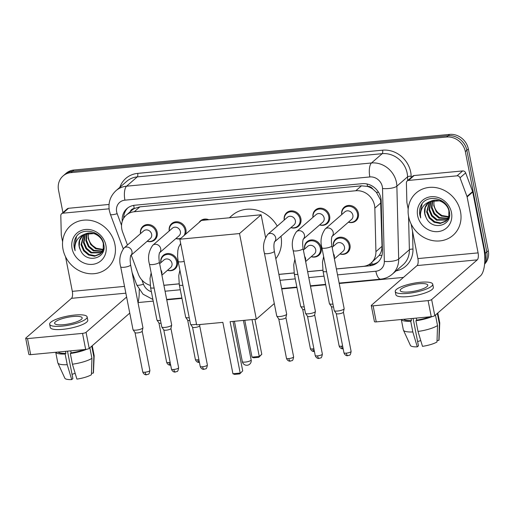 <?xml version="1.0" encoding="UTF-8"?>
<svg xmlns="http://www.w3.org/2000/svg" width="514" height="514" viewBox="0 0 514 514"><rect width="100%" height="100%" fill="white"/><g stroke="black" fill="none" stroke-linecap="round" stroke-linejoin="round"><path stroke-width="0.77" d="M304.577 249.065A8.989 8.057 49 0 1 307.025 241.728A8.989 8.057 49 0 1 315.429 240.616A8.989 8.057 49 0 1 321.224 247.722A8.989 8.057 49 0 1 318.821 255.291A8.989 8.057 49 0 1 311.214 256.698M160.843 262.693A8.989 8.057 49 0 1 163.291 255.355A8.989 8.057 49 0 1 171.695 254.244A8.989 8.057 49 0 1 177.491 261.343A8.989 8.057 49 0 1 175.088 268.912A8.989 8.057 49 0 1 167.48 270.319M333.329 246.341A8.989 8.057 49 0 1 335.77 239.004A8.989 8.057 49 0 1 344.174 237.892A8.989 8.057 49 0 1 349.97 244.998A8.989 8.057 49 0 1 347.567 252.567A8.989 8.057 49 0 1 339.96 253.974M169.254 230.927A8.989 8.057 49 0 1 171.702 223.59A8.989 8.057 49 0 1 180.106 222.478A8.989 8.057 49 0 1 185.901 229.585A8.989 8.057 49 0 1 185.515 234.288M180.382 238.753A8.989 8.057 49 0 1 175.891 238.56M140.508 233.658A8.989 8.057 49 0 1 142.956 226.314A8.989 8.057 49 0 1 151.36 225.203A8.989 8.057 49 0 1 157.155 232.309A8.989 8.057 49 0 1 154.753 239.877A8.989 8.057 49 0 1 147.145 241.284M284.242 220.031A8.989 8.057 49 0 1 286.69 212.693A8.989 8.057 49 0 1 295.094 211.582A8.989 8.057 49 0 1 300.889 218.688A8.989 8.057 49 0 1 298.486 226.256A8.989 8.057 49 0 1 290.879 227.657M312.987 217.306A8.989 8.057 49 0 1 315.435 209.969A8.989 8.057 49 0 1 323.839 208.857A8.989 8.057 49 0 1 329.635 215.964A8.989 8.057 49 0 1 327.232 223.526A8.989 8.057 49 0 1 319.624 224.933M341.733 214.582A8.989 8.057 49 0 1 344.181 207.245A8.989 8.057 49 0 1 352.585 206.133A8.989 8.057 49 0 1 358.38 213.233A8.989 8.057 49 0 1 355.977 220.802A8.989 8.057 49 0 1 348.37 222.209M336.368 268.912L363.192 266.368A16.853 15.105 -131 0 0 371.102 263.027L379.178 255.419C381.099 252.695 382.05 249.663 382.024 246.334L380.598 200.049L376.376 192.307L372.933 189.171A5.615 5.037 -131 0 0 367.516 186.364A16.853 6.284 -95.4 0 1 367.118 183.999M371.102 263.027A16.853 15.105 -131 0 0 375.92 251.648L374.841 208.138A16.853 15.105 -131 0 0 374.526 205.33A16.853 15.105 -131 0 0 355.81 190.745L134.263 211.749A16.853 15.105 -131 0 0 126.348 215.09A16.853 15.105 -131 0 0 122.628 232.045L127.466 245.005M367.516 186.364L367.24 186.389A16.853 15.105 49 0 1 372.933 189.171M126.348 215.09L131.982 210.187A16.853 15.105 49 0 1 134.514 208.446L134.244 208.472A5.615 5.037 -131 0 0 130.228 211.717M367.24 186.389L361.458 185.837L139.904 206.834L134.514 208.446M163.889 285.257L179.123 283.818M278.877 274.36L294.111 272.915M307.623 271.636L322.856 270.191M131.237 255.117L138.35 274.168A16.853 15.105 -131 0 0 150.204 285.36M199.04 222.517A8.989 8.057 49 0 1 200.447 220.866A8.989 8.057 49 0 1 208.806 219.735M336.381 268.976L369.714 265.815A16.853 15.105 -131 0 0 377.623 262.474A16.853 15.105 -131 0 0 382.442 251.095L381.202 201.064A16.853 15.105 -131 0 0 380.887 198.25A16.853 15.105 -131 0 0 362.171 183.671L134.899 205.214A16.853 15.105 -131 0 0 126.99 208.555A16.853 15.105 -131 0 0 122.268 221.316M62.933 212.597L58.532 190.161A16.853 15.105 49 0 1 63.036 175.968A16.853 15.105 49 0 1 70.951 172.627L446.627 137.02A16.853 15.105 49 0 1 465.343 151.598L485.293 253.286A16.853 15.105 49 0 1 484.773 261.542M403.49 277.393L339.227 283.484M325.703 284.769L310.482 286.208M296.957 287.493L281.736 288.932M181.969 298.39L166.748 299.835M153.223 301.114L138.022 302.56M63.036 175.968L66.043 173.353A16.853 15.105 49 0 1 73.952 170.012L449.634 134.405A16.853 15.105 49 0 1 468.35 148.983L488.3 250.671L486.797 251.976A16.853 15.105 49 0 1 484.651 263.496A16.853 15.105 49 0 0 486.797 251.976L466.847 150.294L486.797 251.976L485.293 253.286M449.634 134.405L448.131 135.709A16.853 15.105 49 0 1 466.847 150.294A16.853 15.105 49 0 0 448.131 135.709L72.448 171.323L448.131 135.709L446.627 137.02M64.539 174.664A16.853 15.105 49 0 1 72.448 171.323A16.853 15.105 49 0 0 64.539 174.664M163.902 285.328L179.135 283.882M278.89 274.425L294.124 272.985M307.635 271.7L322.869 270.261M123.668 218.257A16.853 15.105 49 0 1 127.768 207.932M378.349 261.793A16.853 15.105 49 0 1 371.217 264.511L368.583 264.761M488.3 250.671A16.853 15.105 49 0 1 484.599 264.1M408.624 216.625A28.084 25.18 49 0 1 416.134 192.975A28.084 25.18 49 0 1 442.4 189.499A28.084 25.18 49 0 1 460.512 211.704A28.084 25.18 49 0 1 453.001 235.354A28.084 25.18 49 0 1 426.736 238.824A28.084 25.18 49 0 1 408.624 216.625M429.633 201.854L427.218 211.466L429.775 217.538L434.741 221.733L440.723 222.967L446.165 220.892M429.299 202.06L426.62 211.986L429.184 218.058L434.144 222.247L440.125 223.487L445.471 221.483L446.467 220.634L449.493 215.591M445.869 221.155L448.78 216.555L448.883 210.798C447.334 203.197 437.78 197.781 430.713 201.302L429.01 209.911L431.567 215.983L436.527 220.172L446.974 220.018M431.079 201.147L429.601 209.391L432.165 215.462L437.125 219.658L447.225 219.703M447.572 219.497L448.549 218.816M447.308 219.806L448.786 218.585M432.704 200.608L431.991 207.315L434.548 213.387L439.509 217.583L448.092 218.296M448.491 218.154L449.011 217.93M432.28 200.723L431.394 207.836L433.951 213.908L438.911 218.103L447.893 218.668M448.279 218.508L448.921 218.193M448.754 216.645L441.892 215.507L438.371 212.989A12.696 11.379 49 0 1 434.105 205.471A12.696 11.379 49 0 1 434.182 200.332M434.054 200.351L433.777 205.761L436.335 211.832L441.301 216.028L448.613 217.088M443.087 201.668L441.166 200.704L429.967 201.507M428.361 202.747L425.258 207.63L424.834 213.541L426.042 217.364C431.773 231.499 452.783 225.794 449.371 211.832C447.623 197.71 426.119 193.303 420.818 205.863C419.559 208.755 419.238 211.832 419.861 215.103L420.69 217.981L420.452 214.923C420.825 208.003 424.243 203.46 430.713 201.302A12.696 11.379 49 0 0 428.111 202.953A12.696 11.379 49 0 0 424.718 213.644A12.696 11.379 49 0 0 426.042 217.364M451.485 212.558A18.311 16.416 49 0 1 437.992 231.608A18.311 16.416 49 0 1 417.651 215.771A18.311 16.416 49 0 1 431.143 196.714A18.311 16.416 49 0 1 451.485 212.558M422.071 203.865L419.925 215.045L420.69 217.981M408.514 180.433A2.808 2.519 -131 0 0 407.197 180.986L412.826 176.09A2.808 2.519 49 0 1 414.149 175.531L408.514 180.433L457.03 175.833L462.664 170.931A2.808 2.519 49 0 1 465.652 172.903L472.617 191.561A2.808 2.519 49 0 1 472.745 192.018L483.725 247.979A22.468 8.378 -95.4 0 1 480.417 275.922L434.786 315.622A2.808 0.675 168.9 0 1 431.252 316.682L428.104 300.626A2.808 0.675 -11.1 0 0 431.638 299.566L477.268 259.866A5.615 2.095 84.6 0 0 478.091 252.882L467.117 196.92A2.808 2.519 -131 0 0 466.982 196.457L460.024 177.799A2.808 2.519 -131 0 0 457.03 175.833M414.149 175.531L462.664 170.931M411.11 223.982L417.901 258.587A5.615 2.095 84.6 0 1 417.072 265.571L371.442 305.271A2.808 0.675 -11.1 0 0 371.281 305.56A2.808 0.675 -11.1 0 0 373.1 305.836L376.248 321.892L431.252 316.682M376.248 321.892A2.808 0.675 168.9 0 1 374.436 321.616L371.281 305.56M373.1 305.836L428.104 300.626M407.197 180.986A2.808 2.519 -131 0 0 406.394 182.888L406.87 202.156A2.808 2.519 -131 0 0 406.921 202.625L408.187 209.069M409.285 291.92A14.045 3.36 -11.1 0 0 427.764 285.129A14.045 3.36 -11.1 0 0 418.672 283.754A14.045 3.36 -11.1 0 0 400.2 290.538A14.045 3.36 -11.1 0 0 409.285 291.92M403.708 319.29A16.287 3.9 -11.1 0 0 411.483 320.575L410.718 321.237L412.819 331.941L417.304 346.841L418.46 345.832L413.076 318.404M411.091 318.59L411.483 320.575M395.24 291.515L395.87 294.721A19.102 4.575 -11.1 0 0 408.225 296.597A19.102 4.575 -11.1 0 0 433.353 287.371L432.724 284.158A19.102 4.575 -11.1 0 0 420.362 282.282A19.102 4.575 -11.1 0 0 395.24 291.515A19.102 4.575 -11.1 0 0 407.596 293.391A19.102 4.575 -11.1 0 0 432.724 284.158M401.35 319.515A18.536 4.44 -11.1 0 0 410.718 321.237M437.041 340.525L438.866 340.352L439.406 323.948L437.337 313.399M439.406 323.948A18.536 4.44 -11.1 0 0 439.746 323.055A18.536 4.44 -11.1 0 0 439.733 322.798L437.806 312.994M401.305 319.522L403.349 329.937A18.536 4.44 -11.1 0 0 403.432 330.181A18.536 4.44 -11.1 0 0 412.819 331.941M438.866 340.352A14.604 3.495 -11.1 0 0 439.04 339.812L439.746 323.055M403.432 330.181L410.423 345.427A14.604 3.495 -11.1 0 0 417.304 346.841M420.76 340.589A11.237 2.692 -11.1 0 0 417.631 341.624M418.01 331.453A18.536 4.44 -11.1 0 0 437.53 325.58L436.99 341.983A14.604 3.495 -11.1 0 1 422.495 346.346L418.01 331.453L415.91 320.749L416.668 320.087L416.282 318.102M416.668 320.087A16.287 3.9 -11.1 0 0 429.665 316.83M415.91 320.749A18.536 4.44 -11.1 0 0 432.139 316.56M435.461 315.037L437.53 325.58M229.366 217.788L232.11 215.405A30.898 27.698 49 0 1 277.239 226.121M280.978 236.273A30.898 27.698 49 0 1 275.806 258.735M222.851 322.368L232.926 373.742L240.192 373.055L230.111 321.674L256.319 319.194L239.518 233.562L179.842 239.216L196.644 324.848L222.851 322.368M232.926 373.742L234.551 374.391L239.742 373.896L242.711 370.864L233.003 321.404M274.296 303.549L256.319 319.194M179.842 239.216L201.437 220.435L261.112 214.775L239.518 233.562M265.532 237.32L261.112 214.775M239.742 373.896L242.711 370.864M254.931 319.322L261.787 354.268L258.818 357.301L253.627 357.795L252.008 357.146L244.773 320.286M252.04 319.599L259.268 356.459L261.787 354.268M252.008 357.146L259.268 356.459L258.818 357.301M331.838 236.588L332.128 236.279C331.292 238.066 331.189 241.233 331.826 245.776A5.056 1.208 168.9 0 1 325.176 248.217A5.056 1.208 168.9 0 1 324.887 248.243A5.056 1.208 168.9 0 1 321.905 247.722C320.042 241.105 321.141 234.853 325.208 228.961L344.881 211.845A5.056 4.53 49 0 1 349.61 211.215A5.056 4.53 49 0 1 352.874 215.212A5.056 4.53 49 0 1 351.518 219.472L332.076 236.389M341.829 214.499A8.423 7.556 49 0 1 344.174 207.99A8.423 7.556 49 0 1 352.051 206.949A8.423 7.556 49 0 1 357.487 213.612A8.423 7.556 49 0 1 355.232 220.705A8.423 7.556 49 0 1 348.46 222.132M331.826 245.776L344.155 308.606A5.056 1.208 168.9 0 1 344.155 308.734A5.056 1.208 168.9 0 1 343.866 309.139A5.056 1.208 168.9 0 1 337.505 311.047A5.056 1.208 168.9 0 1 334.286 310.668A5.056 1.208 168.9 0 1 334.235 310.552L321.905 247.722M343.41 312.088A3.649 0.874 168.9 0 1 343.403 312.178A3.649 0.874 168.9 0 1 343.198 312.467A3.649 0.874 168.9 0 1 338.604 313.848A3.649 0.874 168.9 0 1 336.278 313.579A3.649 0.874 168.9 0 1 336.24 313.495M303.093 239.312L303.382 239.004C302.547 240.796 302.444 243.957 303.08 248.5A5.056 1.208 168.9 0 1 296.43 250.941A5.056 1.208 168.9 0 1 296.141 250.967A5.056 1.208 168.9 0 1 293.16 250.446C291.29 243.829 292.389 237.577 296.456 231.685L316.136 214.569A5.056 4.53 49 0 1 320.864 213.94A5.056 4.53 49 0 1 324.122 217.936A5.056 4.53 49 0 1 322.773 222.196L303.331 239.113M313.077 217.229A8.423 7.556 49 0 1 315.429 210.714A8.423 7.556 49 0 1 323.306 209.673A8.423 7.556 49 0 1 328.742 216.336A8.423 7.556 49 0 1 326.486 223.429A8.423 7.556 49 0 1 319.714 224.856M303.08 248.5L315.41 311.33A5.056 1.208 168.9 0 1 315.41 311.458A5.056 1.208 168.9 0 1 315.121 311.863A5.056 1.208 168.9 0 1 308.76 313.771A5.056 1.208 168.9 0 1 305.534 313.392A5.056 1.208 168.9 0 1 305.489 313.277L293.16 250.446M314.658 314.812A3.649 0.874 168.9 0 1 314.658 314.902A3.649 0.874 168.9 0 1 314.452 315.198A3.649 0.874 168.9 0 1 309.858 316.579A3.649 0.874 168.9 0 1 307.533 316.303A3.649 0.874 168.9 0 1 307.494 316.219M274.347 242.043L274.637 241.728C273.795 243.52 273.699 246.681 274.335 251.224A5.056 1.208 168.9 0 1 267.685 253.665A5.056 1.208 168.9 0 1 267.396 253.691A5.056 1.208 168.9 0 1 264.414 253.171C262.545 246.553 263.643 240.301 267.71 234.41L287.39 217.293A5.056 4.53 49 0 1 292.119 216.664A5.056 4.53 49 0 1 295.377 220.66A5.056 4.53 49 0 1 294.027 224.92L274.579 241.837M284.332 219.953A8.423 7.556 49 0 1 286.677 213.445A8.423 7.556 49 0 1 294.561 212.398A8.423 7.556 49 0 1 299.996 219.06A8.423 7.556 49 0 1 297.741 226.154A8.423 7.556 49 0 1 290.969 227.58M274.335 251.224L286.664 314.054A5.056 1.208 168.9 0 1 286.658 314.183A5.056 1.208 168.9 0 1 286.369 314.587A5.056 1.208 168.9 0 1 280.014 316.495A5.056 1.208 168.9 0 1 276.789 316.116A5.056 1.208 168.9 0 1 276.738 316.001L264.414 253.171M285.912 317.536A3.649 0.874 168.9 0 1 285.912 317.626A3.649 0.874 168.9 0 1 285.707 317.922A3.649 0.874 168.9 0 1 281.113 319.303A3.649 0.874 168.9 0 1 278.787 319.027A3.649 0.874 168.9 0 1 278.749 318.943M202.696 220.313A8.423 7.556 49 0 1 206.172 219.986M196.521 324.212A5.056 1.208 168.9 0 1 193.772 324.675A5.056 1.208 168.9 0 1 190.553 324.295A5.056 1.208 168.9 0 1 190.501 324.173L178.172 261.343L177.568 256.345L177.812 250.639L178.531 247.395L180.665 243.398M199.676 325.709A3.649 0.874 168.9 0 1 199.67 325.805A3.649 0.874 168.9 0 1 199.464 326.094A3.649 0.874 168.9 0 1 194.87 327.476A3.649 0.874 168.9 0 1 192.544 327.2A3.649 0.874 168.9 0 1 192.506 327.116M159.359 252.939L159.648 252.625C158.813 254.417 158.71 257.585 159.346 262.121A5.056 1.208 168.9 0 1 152.697 264.569A5.056 1.208 168.9 0 1 152.407 264.588A5.056 1.208 168.9 0 1 149.426 264.067C147.557 257.456 148.655 251.205 152.722 245.313L172.402 228.19A5.056 4.53 49 0 1 177.131 227.567A5.056 4.53 49 0 1 180.388 231.563A5.056 4.53 49 0 1 179.039 235.817L159.597 252.734M169.344 230.85A8.423 7.556 49 0 1 171.695 224.342A8.423 7.556 49 0 1 179.572 223.301A8.423 7.556 49 0 1 185.008 229.964A8.423 7.556 49 0 1 184.025 235.585M159.346 262.121L171.676 324.957A5.056 1.208 168.9 0 1 171.676 325.079A5.056 1.208 168.9 0 1 171.387 325.484A5.056 1.208 168.9 0 1 165.026 327.399A5.056 1.208 168.9 0 1 161.801 327.02A5.056 1.208 168.9 0 1 161.756 326.904L149.426 264.067M170.924 328.433A3.649 0.874 168.9 0 1 170.924 328.53A3.649 0.874 168.9 0 1 170.719 328.819A3.649 0.874 168.9 0 1 166.125 330.2A3.649 0.874 168.9 0 1 163.799 329.924A3.649 0.874 168.9 0 1 163.76 329.84M181.121 238.111A8.423 7.556 49 0 1 175.981 238.477M130.614 255.664L130.903 255.355C130.061 257.141 129.965 260.309 130.601 264.845A5.056 1.208 168.9 0 1 123.951 267.293A5.056 1.208 168.9 0 1 123.662 267.319A5.056 1.208 168.9 0 1 120.681 266.792C118.811 260.18 119.91 253.929 123.977 248.037L143.657 230.914A5.056 4.53 49 0 1 148.385 230.291A5.056 4.53 49 0 1 151.643 234.288A5.056 4.53 49 0 1 150.294 238.547L130.845 255.464M140.598 233.574A8.423 7.556 49 0 1 142.943 227.066A8.423 7.556 49 0 1 150.827 226.025A8.423 7.556 49 0 1 156.262 232.688A8.423 7.556 49 0 1 154.007 239.781A8.423 7.556 49 0 1 147.235 241.201M130.601 264.845L142.931 327.681A5.056 1.208 168.9 0 1 142.924 327.803A5.056 1.208 168.9 0 1 142.635 328.208A5.056 1.208 168.9 0 1 136.281 330.123A5.056 1.208 168.9 0 1 133.055 329.744A5.056 1.208 168.9 0 1 133.004 329.628L120.681 266.792M142.179 331.164A3.649 0.874 168.9 0 1 142.179 331.254A3.649 0.874 168.9 0 1 141.973 331.543A3.649 0.874 168.9 0 1 137.379 332.924A3.649 0.874 168.9 0 1 135.053 332.648A3.649 0.874 168.9 0 1 135.015 332.564M332.14 247.369L336.477 243.604A5.056 4.53 49 0 1 341.2 242.981A5.056 4.53 49 0 1 344.464 246.977A5.056 4.53 49 0 1 343.108 251.23L334.389 258.818M333.419 246.264A8.423 7.556 49 0 1 335.764 239.755A8.423 7.556 49 0 1 343.648 238.714A8.423 7.556 49 0 1 349.077 245.371A8.423 7.556 49 0 1 346.828 252.47A8.423 7.556 49 0 1 340.056 253.89M333.522 306.935A3.649 0.874 168.9 0 1 331.446 306.64A3.649 0.874 168.9 0 1 331.408 306.556M332.963 304.082A5.056 1.208 168.9 0 1 329.448 303.735A5.056 1.208 168.9 0 1 329.397 303.613L323.036 271.18L322.49 262.108L323.64 256.544M303.395 250.1L307.725 246.328A5.056 4.53 49 0 1 312.454 245.705A5.056 4.53 49 0 1 315.718 249.701A5.056 4.53 49 0 1 314.362 253.955L305.644 261.542M304.673 248.988A8.423 7.556 49 0 1 307.019 242.479A8.423 7.556 49 0 1 314.896 241.439A8.423 7.556 49 0 1 320.331 248.095A8.423 7.556 49 0 1 318.076 255.195A8.423 7.556 49 0 1 311.304 256.614M304.776 309.659A3.649 0.874 168.9 0 1 302.695 309.364A3.649 0.874 168.9 0 1 302.662 309.28M304.217 306.807A5.056 1.208 168.9 0 1 300.703 306.46A5.056 1.208 168.9 0 1 300.651 306.338L294.291 273.911L293.745 264.832L294.888 259.268M189.788 320.563A3.649 0.874 168.9 0 1 187.713 320.267A3.649 0.874 168.9 0 1 187.674 320.183M189.229 317.703A5.056 1.208 168.9 0 1 185.715 317.356A5.056 1.208 168.9 0 1 185.663 317.241L179.302 284.807L178.756 275.729L179.906 270.165M159.661 263.721L163.992 259.955A5.056 4.53 49 0 1 168.721 259.326A5.056 4.53 49 0 1 171.984 263.322A5.056 4.53 49 0 1 170.629 267.582L161.91 275.17M160.94 262.609A8.423 7.556 49 0 1 163.285 256.101A8.423 7.556 49 0 1 171.162 255.06A8.423 7.556 49 0 1 176.598 261.722A8.423 7.556 49 0 1 174.342 268.816A8.423 7.556 49 0 1 167.57 270.242M161.043 323.287A3.649 0.874 168.9 0 1 158.961 322.991A3.649 0.874 168.9 0 1 158.929 322.908M160.484 320.434A5.056 1.208 168.9 0 1 156.969 320.081A5.056 1.208 168.9 0 1 156.918 319.965L150.557 287.532L150.011 278.453L151.155 272.889M62.933 213.188A2.808 2.519 -131 0 0 61.609 213.747L67.244 208.845A2.808 2.519 49 0 1 68.561 208.286L62.933 213.188L109.084 208.812M68.561 208.286L109.045 204.45M139.191 289.723A22.468 8.378 -95.4 0 1 138.009 302.605M129.766 313.09L89.205 348.376A2.808 0.675 168.9 0 1 85.671 349.436L82.523 333.38A2.808 0.675 -11.1 0 0 86.056 332.32L126.611 297.034M65.529 256.743L72.32 291.348A5.615 2.095 84.6 0 1 71.491 298.332L25.861 338.026A2.808 0.675 -11.1 0 0 25.7 338.321A2.808 0.675 -11.1 0 0 27.518 338.597L30.667 354.654L85.671 349.436M30.667 354.654A2.808 0.675 168.9 0 1 28.848 354.377L25.7 338.321M27.518 338.597L82.523 333.38M61.609 213.747A2.808 2.519 -131 0 0 60.806 215.642L61.288 234.917A2.808 2.519 -131 0 0 61.339 235.386L62.605 241.824M63.704 324.675A14.045 3.36 -11.1 0 0 82.176 317.89A14.045 3.36 -11.1 0 0 73.091 316.508A14.045 3.36 -11.1 0 0 54.619 323.293A14.045 3.36 -11.1 0 0 63.704 324.675M58.121 352.051A16.287 3.9 -11.1 0 0 65.901 353.336L65.137 353.998L67.238 364.702L71.722 379.595L72.879 378.593L67.495 351.165M65.509 351.351L65.901 353.336M49.652 324.27L50.282 327.482A19.102 4.575 -11.1 0 0 62.644 329.358A19.102 4.575 -11.1 0 0 87.765 320.126L87.136 316.913A19.102 4.575 -11.1 0 0 74.781 315.037A19.102 4.575 -11.1 0 0 49.652 324.27A19.102 4.575 -11.1 0 0 62.014 326.146A19.102 4.575 -11.1 0 0 87.136 316.913M55.763 352.276A18.536 4.44 -11.1 0 0 65.137 353.998M91.453 373.286L93.285 373.113L93.824 356.703L91.749 346.16M93.824 356.703A18.536 4.44 -11.1 0 0 94.165 355.816A18.536 4.44 -11.1 0 0 94.146 355.559L92.224 345.749M55.724 352.276L57.767 362.698A18.536 4.44 -11.1 0 0 57.844 362.942A18.536 4.44 -11.1 0 0 67.238 364.702M93.285 373.113A14.604 3.495 -11.1 0 0 93.452 372.573L94.165 355.816M57.844 362.942L64.835 378.188A14.604 3.495 -11.1 0 0 71.722 379.595M75.179 373.35A11.237 2.692 -11.1 0 0 72.05 374.378M72.429 364.208A18.536 4.44 -11.1 0 0 91.942 358.342L91.408 374.745A14.604 3.495 -11.1 0 1 76.907 379.107L72.429 364.208L70.328 353.504L71.086 352.842L70.701 350.856M71.086 352.842A16.287 3.9 -11.1 0 0 84.078 349.591M70.328 353.504A18.536 4.44 -11.1 0 0 86.558 349.314M89.873 347.792L91.942 358.342M63.036 249.38A28.084 25.18 49 0 1 70.546 225.73A28.084 25.18 49 0 1 96.812 222.26A28.084 25.18 49 0 1 114.924 244.465A28.084 25.18 49 0 1 107.42 268.109A28.084 25.18 49 0 1 81.148 271.585A28.084 25.18 49 0 1 63.036 249.38M84.052 234.615L81.636 244.221L84.193 250.292L89.153 254.488L95.141 255.728L100.577 253.646M83.718 234.821L81.039 244.741L83.596 250.813L88.562 255.008L94.544 256.242L99.889 254.244L100.885 253.396L103.912 248.346M100.288 253.916L103.198 249.309L103.301 243.559C101.746 235.958 92.199 230.542 85.131 234.063A12.696 11.379 49 0 0 82.529 235.708A12.696 11.379 49 0 0 79.13 246.399A12.696 11.379 49 0 0 80.46 250.119C86.191 264.254 107.201 258.548 103.789 244.593C102.035 230.465 80.537 226.064 75.237 238.618C73.971 241.509 73.656 244.587 74.273 247.864L75.108 250.736L74.871 247.684C75.243 240.758 78.661 236.215 85.131 234.063M85.491 233.902L84.02 242.145L86.577 248.217L91.543 252.413L101.637 252.458M101.984 252.258L102.967 251.571M85.112 234.069L83.422 242.666L85.986 248.737L90.946 252.933L101.393 252.779M101.727 252.56L103.198 251.346M87.117 233.362L86.403 240.077L88.961 246.148L93.927 250.337L102.511 251.057M102.909 250.909L103.423 250.691M86.699 233.478L85.806 240.591L88.369 246.662L93.33 250.858L102.312 251.43M102.697 251.269L103.34 250.954M103.166 249.406L96.311 248.262L92.79 245.743A12.696 11.379 49 0 1 88.524 238.233A12.696 11.379 49 0 1 88.601 233.093M88.466 233.105L88.196 238.515L90.753 244.587L95.713 248.782L103.025 249.843M97.499 234.429L95.578 233.465L84.386 234.268M82.773 235.502L79.676 240.391L79.252 246.296L80.46 250.119M105.897 245.319A18.311 16.416 49 0 1 92.404 264.369A18.311 16.416 49 0 1 72.069 248.525A18.311 16.416 49 0 1 85.562 229.475A18.311 16.416 49 0 1 105.897 245.319M76.483 236.626L74.344 247.806L75.108 250.736M380.945 202.831L374.841 208.138M123.745 216.702A16.853 2.878 -20.5 0 0 124.928 216.522M372.264 264.376A16.853 6.284 -95.4 0 1 371.718 262.493M379.178 255.419A16.853 5.063 -1.4 0 0 381.96 255.381M376.376 192.307A16.853 5.063 -1.4 0 0 378.567 192.332M134.244 208.472A16.853 6.284 -95.4 0 1 133.749 205.369M361.458 185.837L355.81 190.745M382.024 246.334L375.92 251.648M139.904 206.834L134.263 211.749M337.537 274.868L375.85 271.231A11.237 10.074 -131 0 0 384.337 261.42L382.525 188.542A11.237 10.074 -131 0 0 382.32 186.666A11.237 10.074 -131 0 0 369.842 176.944L124.921 200.164A11.237 10.074 -131 0 0 116.646 211.852A11.237 10.074 -131 0 0 117.166 213.696L121.542 225.415M124.921 200.164A11.237 4.189 84.6 0 1 126.579 186.19L371.493 162.977A22.468 20.142 49 0 1 396.455 182.419A22.468 20.142 49 0 1 396.866 186.164L407.57 176.855A22.468 20.142 -131 0 0 407.152 173.102A22.468 20.142 -131 0 0 382.198 153.667L137.283 176.88A22.468 20.142 -131 0 0 126.733 181.339L116.029 190.649A22.468 20.142 49 0 1 126.579 186.19L137.283 176.88A2.808 1.047 -95.4 0 0 137.694 173.385L382.615 150.172A2.808 1.047 -95.4 0 1 382.198 153.667L371.493 162.977A11.237 4.189 84.6 0 0 369.842 176.944M116.029 190.649C110.247 196.065 108.03 202.767 109.373 210.746L110.394 214.357A11.237 1.921 -20.5 0 0 117.166 213.696M382.615 150.172A25.276 22.661 49 0 1 410.686 172.042A25.276 22.661 49 0 1 411.155 176.257L411.187 177.516M412.517 231.139L412.967 249.136A25.276 22.661 49 0 1 396.063 270.897M119.839 187.334A25.276 22.661 49 0 1 137.694 173.385M465.343 151.598L468.35 148.983M70.951 172.627L73.952 170.012M382.525 188.542A11.237 3.373 -1.4 0 0 396.866 186.164L398.678 259.043L409.382 249.733L408.546 216.227M384.337 261.42A11.237 3.373 -1.4 0 0 398.678 259.043A22.468 20.142 49 0 1 392.253 274.213L402.957 264.903A22.468 20.142 -131 0 0 409.382 249.733A2.808 0.842 178.6 0 1 412.967 249.136M407.66 180.581L407.57 176.855A2.808 0.842 178.6 0 1 411.155 176.257M141.941 280.079L143.496 284.248A11.237 10.074 -131 0 0 151.373 291.701M165.058 291.213L180.279 289.774M280.04 280.316L295.261 278.871M308.792 277.592L324.013 276.147M132.111 272.536L136.73 284.91A11.237 1.921 -20.5 0 0 143.496 284.248M375.85 271.231A11.237 4.189 84.6 0 0 380.668 279.153C385.063 278.71 388.925 277.065 392.253 274.213M371.217 264.511L369.714 265.815M417.072 265.571L477.268 259.866M417.901 258.587L478.091 252.882M472.745 192.018L467.117 196.92M431.638 299.566L434.786 315.622M466.982 196.457L472.617 191.561M465.652 172.903L460.024 177.799M250.896 360.385A4.491 1.073 -11.1 0 0 251.153 359.916A4.491 4.491 0 0 1 247.17 365.255A4.491 4.491 0 0 1 242.338 361.644A4.491 1.073 -11.1 0 0 245.242 362.087A4.491 1.073 -11.1 0 0 250.896 360.385M343.95 352.777C344.9 355.733 347.483 355.836 347.213 355.707L349.43 355.193C350.092 355.399 350.651 354.127 351.113 351.37A3.649 0.874 168.9 0 1 346.314 353.137A3.649 0.874 168.9 0 1 343.95 352.777L336.252 313.534M347.875 355.707A3.649 1.362 -95.4 0 1 346.314 353.137M325.208 228.961A5.056 4.53 49 0 1 327.289 227.998A5.056 4.53 49 0 1 333.194 232.334A5.056 4.53 49 0 1 332.089 236.356M315.204 355.502C316.149 358.457 318.738 358.56 318.468 358.438L320.685 357.917C321.346 358.123 321.905 356.851 322.368 354.095A3.649 0.874 168.9 0 1 317.562 355.861A3.649 0.874 168.9 0 1 315.204 355.502L307.507 316.264M319.13 358.431A3.649 1.362 -95.4 0 1 317.562 355.861M296.456 231.685A5.056 4.53 49 0 1 298.538 230.722A5.056 4.53 49 0 1 304.449 235.059A5.056 4.53 49 0 1 303.344 239.081M286.459 358.226C287.403 361.181 289.992 361.284 289.723 361.162L291.939 360.642C292.594 360.847 293.16 359.575 293.623 356.819A3.649 0.874 168.9 0 1 288.817 358.586A3.649 0.874 168.9 0 1 286.459 358.226L278.755 318.988M290.384 361.156A3.649 1.362 -95.4 0 1 288.817 358.586M267.71 234.41A5.056 4.53 49 0 1 269.792 233.446A5.056 4.53 49 0 1 275.697 237.783A5.056 4.53 49 0 1 274.598 241.805M200.216 366.398C201.167 369.354 203.75 369.457 203.48 369.335L205.696 368.814C206.358 369.02 206.917 367.748 207.38 364.991A3.649 0.874 168.9 0 1 202.58 366.758A3.649 0.874 168.9 0 1 200.216 366.398L192.519 327.161M204.142 369.335A3.649 1.362 -95.4 0 1 202.58 366.758M184.192 261.382A5.056 1.208 168.9 0 1 181.442 261.844A5.056 1.208 168.9 0 1 181.153 261.864A5.056 1.208 168.9 0 1 178.172 261.343M171.47 369.123C172.415 372.078 175.004 372.187 174.734 372.059L176.951 371.538C177.613 371.75 178.172 370.472 178.634 367.722A3.649 0.874 168.9 0 1 173.828 369.482A3.649 0.874 168.9 0 1 171.47 369.123L163.773 329.885M175.396 372.059A3.649 1.362 -95.4 0 1 173.828 369.482M152.722 245.313A5.056 4.53 49 0 1 154.804 244.343A5.056 4.53 49 0 1 160.715 248.68A5.056 4.53 49 0 1 159.61 252.702M142.725 371.847C143.669 374.802 146.259 374.912 145.989 374.783L148.205 374.263C148.861 374.475 149.426 373.196 149.889 370.446A3.649 0.874 168.9 0 1 145.083 372.207A3.649 0.874 168.9 0 1 142.725 371.847L135.021 332.609M146.651 374.783A3.649 1.362 -95.4 0 1 145.083 372.207M123.977 248.037A5.056 4.53 49 0 1 126.058 247.073A5.056 4.53 49 0 1 131.963 251.41A5.056 4.53 49 0 1 130.864 255.426M342.626 346.038A3.649 0.874 168.9 0 1 341.476 346.198A3.649 0.874 168.9 0 1 339.111 345.838L331.414 306.601M343.159 348.755L343.044 348.775A3.649 1.362 -95.4 0 1 341.476 346.198M333.374 253.64A5.056 4.53 49 0 1 334.325 255.799A5.056 4.53 49 0 1 334.235 258.047M326.602 271.649A5.056 1.208 168.9 0 1 326.017 271.707A5.056 1.208 168.9 0 1 323.036 271.18M313.881 348.762A3.649 0.874 168.9 0 1 312.73 348.922A3.649 0.874 168.9 0 1 310.366 348.563L302.669 309.325M314.414 351.486L314.298 351.499A3.649 1.362 -95.4 0 1 312.73 348.922M304.629 256.364A5.056 4.53 49 0 1 305.573 258.523A5.056 4.53 49 0 1 305.489 260.778M297.857 274.373A5.056 1.208 168.9 0 1 297.272 274.431A5.056 1.208 168.9 0 1 294.291 273.911M198.892 359.665A3.649 0.874 168.9 0 1 197.742 359.826A3.649 0.874 168.9 0 1 195.378 359.466L187.681 320.222M199.426 362.383L199.31 362.396A3.649 1.362 -95.4 0 1 197.742 359.826M182.868 285.276A5.056 1.208 168.9 0 1 182.284 285.328A5.056 1.208 168.9 0 1 179.302 284.807M170.147 362.389A3.649 0.874 168.9 0 1 168.997 362.55A3.649 0.874 168.9 0 1 166.632 362.19L158.935 322.953M170.68 365.107L170.564 365.12A3.649 1.362 -95.4 0 1 168.997 362.55M160.895 269.991A5.056 4.53 49 0 1 161.839 272.144A5.056 4.53 49 0 1 161.756 274.399M154.123 288.001A5.056 1.208 168.9 0 1 153.538 288.052A5.056 1.208 168.9 0 1 150.557 287.532M71.491 298.332L125.853 293.179M72.32 291.348L124.523 286.394M86.056 332.32L89.205 348.376M136.73 284.91L143.046 294.188L152.896 299.469M166.671 299.437L181.892 297.991M281.653 288.534L296.874 287.095M310.405 285.81L325.625 284.37M339.15 283.086L380.668 279.153M110.394 214.357L123.238 248.77M448.253 219.08L448.761 218.643M243.405 320.415L251.153 359.916M234.416 321.269L242.338 361.644M344.174 207.99L346.667 205.825M343.403 312.178L344.155 308.734M355.232 220.705L357.725 218.54M336.278 313.579L334.286 310.668M351.113 351.37L343.416 312.133M315.429 210.714L317.915 208.549M314.658 314.902L315.41 311.458M326.486 223.429L328.979 221.264M307.533 316.303L305.534 313.392M322.368 354.095L314.671 314.857M286.677 213.445L289.17 211.273M285.912 317.626L286.658 314.183M297.741 226.154L300.234 223.988M278.787 319.027L276.789 316.116M293.623 356.819L285.925 317.581M201.848 220.397L202.934 219.452M199.67 325.805L199.946 324.533M192.544 327.2L190.553 324.295M207.38 364.991L199.683 325.754M171.695 224.342L174.182 222.177M170.924 328.53L171.676 325.079M163.799 329.924L161.801 327.02M178.634 367.722L170.937 328.478M142.943 227.066L145.436 224.901M142.179 331.254L142.924 327.803M154.007 239.781L156.5 237.616M135.053 332.648L133.055 329.744M149.889 370.446L142.192 331.202M335.764 239.755L338.257 237.59M331.446 306.64L329.448 303.735M346.828 252.47L349.314 250.299M339.111 345.838C340.062 348.794 342.652 348.897 342.382 348.775L343.044 348.775M307.019 242.479L309.512 240.314M302.695 309.364L300.703 306.46M318.076 255.195L320.569 253.023M310.366 348.563C311.317 351.518 313.906 351.627 313.636 351.499L314.298 351.499M187.713 320.267L185.715 317.356M195.378 359.466C196.329 362.421 198.918 362.524 198.648 362.396L199.31 362.396M163.285 256.101L165.778 253.935M158.961 322.991L156.969 320.081M174.342 268.816L176.835 266.65M166.632 362.19C167.583 365.146 170.173 365.248 169.903 365.126L170.564 365.12M102.671 251.841L103.179 251.397"/></g></svg>

